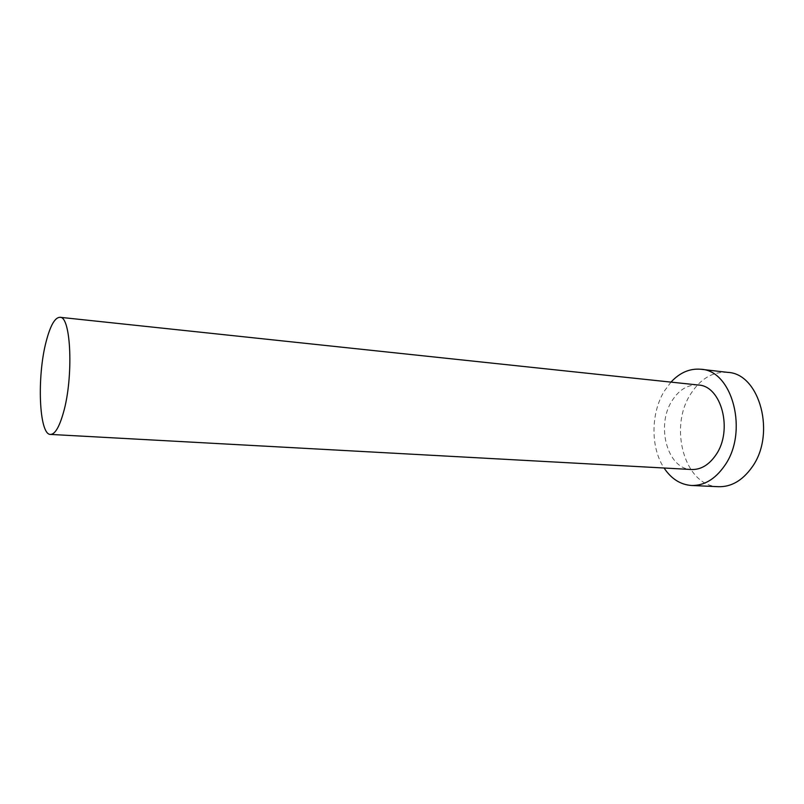 <?xml version="1.0" encoding="UTF-8"?>
<svg xmlns="http://www.w3.org/2000/svg" width="804" height="804" viewBox="0 0 804 804"><rect width="100%" height="100%" fill="white"/><g stroke="black" fill="none" stroke-linecap="round" stroke-linejoin="round"><path stroke-width="0.6" stroke-dasharray="4.02 3.01" d="M698.294 385.015C687.902 384.402 679.189 389.598 672.154 400.583C655.682 425.396 667.3 469.234 691.5 469.516M670.978 382.121L664.426 390.945C650.687 413.055 650.446 447.687 664.074 468.018M727.731 372.373C712.997 371.408 700.736 378.493 690.937 393.608C668.345 427.195 684.586 486.39 718.545 486.701"/><path stroke-width="1.21" d="M46.3 341.017C36.773 376.161 38.974 435.004 50.491 434.421C54.953 434.351 59.225 427.225 63.305 413.025C73.717 377.629 71.104 315.761 59.908 317.289C54.953 317.479 50.411 325.389 46.3 341.017M50.491 434.421L691.5 469.516C700.837 469.787 708.937 464.963 715.811 455.054C733.328 430.532 721.5 385.699 698.294 385.015L59.908 317.289M664.074 468.018C671.3 478.842 680.445 484.671 691.52 485.485C704.113 485.767 715.098 479.234 724.484 465.888C748.856 432.261 732.585 370.302 700.857 369.257C689.792 368.302 679.832 372.584 670.978 382.121M691.52 485.485L718.545 486.701C731.268 487.003 742.353 480.591 751.81 467.476C776.332 434.451 759.79 373.518 727.731 372.373L700.857 369.257"/></g></svg>
